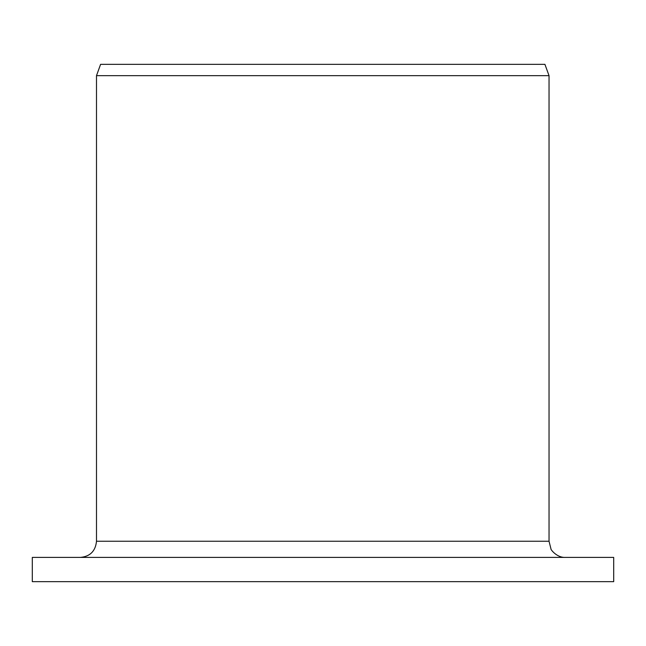 <?xml version="1.0" encoding="UTF-8"?>
<svg xmlns="http://www.w3.org/2000/svg" width="646" height="646" viewBox="0 0 646 646"><rect width="100%" height="100%" fill="white"/><g stroke="black" fill="none" stroke-linecap="round" stroke-linejoin="round"><path stroke-width="0.97" d="M32.3 581.658L32.3 557.409L613.7 557.409L613.7 581.658L32.3 581.658M80.419 557.409C90.133 556.497 95.495 551.103 96.496 541.243L96.496 75.655L100.59 64.342L544.917 64.342L549.035 75.655L96.496 75.655L96.496 541.243L549.035 541.243L550.973 548.922C550.327 549.092 556.674 557.756 565.202 557.409M549.035 541.243L549.035 75.655"/></g></svg>
